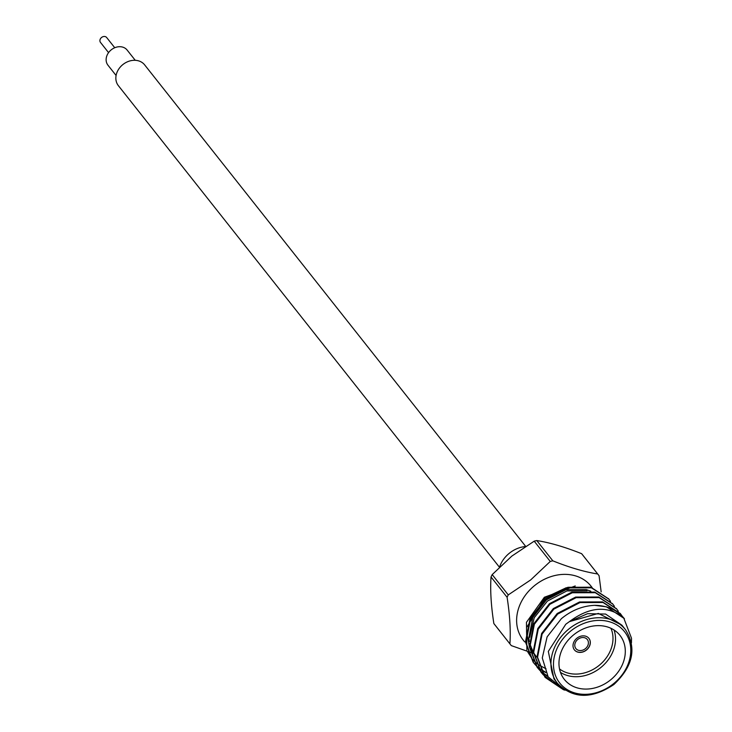 <?xml version="1.0" encoding="UTF-8"?>
<svg xmlns="http://www.w3.org/2000/svg" width="732" height="732" viewBox="0 0 732 732"><rect width="100%" height="100%" fill="white"/><g stroke="black" fill="none" stroke-linecap="round" stroke-linejoin="round"><path stroke-width="1.1" d="M499.389 567.144L118.374 85.662A16.754 13.752 -38.4 0 1 119.847 67.564A16.754 13.752 -38.4 0 1 138.568 60.857A16.754 13.752 -38.4 0 1 144.643 64.874L525.622 546.31M116.086 75.469L107.97 65.212A12.215 10.028 -38.4 0 1 109.041 52.009A12.215 10.028 -38.4 0 1 122.701 47.123A12.215 10.028 -38.4 0 1 127.13 50.051L135.255 60.308M108.565 52.631L100.504 42.438A3.944 3.239 -38.4 0 1 100.851 38.174A3.944 3.239 -38.4 0 1 105.252 36.6A3.944 3.239 -38.4 0 1 106.68 37.542L114.75 47.736M525.247 546.548A26.407 21.686 141.6 0 0 509.518 553.099A26.407 21.686 141.6 0 0 499.627 566.907M508.255 594.896L530.654 579.945L550.263 561.453A56.108 46.07 -38.4 0 1 552.843 560.849C569.569 567.529 584.511 571.902 597.678 573.97A56.108 46.07 -38.4 0 1 598.492 574.977L582.443 554.682A56.108 46.07 141.6 0 0 581.62 553.685C564.894 547.005 549.952 542.632 536.794 540.564A56.108 46.07 141.6 0 0 534.204 541.168L511.805 556.119L492.197 574.602A56.108 46.07 141.6 0 0 491.035 576.981L507.093 597.275A56.108 46.07 -38.4 0 1 508.255 594.896L492.197 574.602M524.634 641.854L523.151 639.978A43.307 35.566 -38.4 0 1 534.927 585.307A43.307 35.566 -38.4 0 1 591.081 586.222L592.142 587.567M598.492 574.977A56.108 46.07 -38.4 0 1 599.087 575.745L601.164 591.877M585.335 648.717A7.293 5.984 141.6 0 0 587.311 639.512A7.293 5.984 141.6 0 0 577.859 639.356A7.293 5.984 141.6 0 0 575.883 648.561A7.293 5.984 141.6 0 0 585.335 648.717M586.414 650.071A9.26 7.604 141.6 0 0 588.931 638.377A9.26 7.604 141.6 0 0 576.926 638.185A9.26 7.604 141.6 0 0 574.4 649.87A9.26 7.604 141.6 0 0 586.414 650.071M574.373 649.833A9.26 7.604 141.6 0 0 586.341 649.979A9.26 7.604 141.6 0 0 588.894 638.331M614.029 629.987A35.475 29.124 -38.4 0 1 600.533 667.767A35.475 29.124 -38.4 0 1 560.465 672.369M559.523 668.947A33.498 27.514 141.6 0 0 598.831 665.626A33.498 27.514 141.6 0 0 610.909 628.276M610.305 680.12A35.475 29.124 141.6 0 0 619.949 635.339A35.475 29.124 141.6 0 0 573.961 634.589A35.475 29.124 141.6 0 0 564.317 679.369A35.475 29.124 141.6 0 0 610.305 680.12M566.312 587.704L544.818 597.806L527.013 626.885M526.528 631.689L529.291 646.283M529.794 647.344L533.052 652.477M565.763 624.268L548.314 651.416L553.987 678.939L557.473 683.349A43.307 35.566 -38.4 0 1 569.249 628.678A43.307 35.566 -38.4 0 1 625.403 629.593L621.907 625.183L598.337 613.425L569.386 621.633L565.763 624.268M563.914 689.398L544.773 676.899L537.087 656.686L541.634 633.473L557.208 613.489L579.534 601.979L602.555 601.905L620.333 613.608M565.104 690.184L563.448 689.718L545.249 677.493L537.562 657.281L542.101 634.068L557.674 614.084L580.009 602.573L603.031 602.5L620.571 613.901L622.182 616.124M545.459 672.095L540.28 668.993M539.96 668.764L537.755 667.008M537.462 666.751L535.458 664.839M535.193 664.564L533.143 662.204L525.457 641.982L530.005 618.778L545.569 598.785L567.904 587.274L590.925 587.21L608.704 598.904M545.679 672.562L540.426 669.359M540.115 669.121L537.928 667.346M537.645 667.09L535.659 665.159M535.403 664.885L533.619 662.799L525.924 642.577L530.471 619.373L546.045 599.38L568.371 587.869L591.401 587.805L608.942 599.197L610.552 601.429M547.646 676.103L541.625 671.903M541.341 671.656L539.328 669.734M539.072 669.46L537.023 667.099L529.337 646.887L533.884 623.673L549.448 603.69L571.784 592.179L594.805 592.106L612.583 603.808M547.984 676.624L541.808 672.251M541.524 671.994L539.539 670.054M539.283 669.78L537.489 667.694L529.803 647.481L534.351 624.268L549.915 604.284L572.25 592.774L595.272 592.7L612.821 604.101L614.432 606.325M551.434 680.952L543.208 674.639M542.943 674.364L540.902 672.003L533.207 651.782L537.755 628.578L553.328 608.585L575.654 597.074L598.684 597.01L616.463 608.704M552.148 681.684L543.418 674.959M543.153 674.684L541.369 672.598L533.683 652.377L538.23 629.172L553.795 609.18L576.13 597.669L599.151 597.605L616.701 608.997L618.311 611.229M621.907 625.192L605.611 614.066L587.595 613.672L569.386 621.633C589.736 606.526 607.834 605.263 623.673 617.854A49.264 40.452 -38.4 0 0 594.558 605.337C582.535 605.904 571.463 610.369 561.343 618.714L547.115 636.867L542.284 657.949L548.149 676.871L563.503 689.105M546.054 668.81L538.889 664.958M538.514 664.702L535.806 662.552M535.431 662.213L532.557 659.267M532.118 658.745L527.827 652.111M526.884 650.016L526.454 622.319L544.37 597.248L575.261 585.966M594.558 605.337L606.435 606.81L624.213 618.503M623.673 617.854L631.496 638.203L631.442 642.87M529.712 637.362L534.204 617.753L547.408 601.073L566.916 590.925L587.064 590.761M536.602 656.961L533.738 653.063M533.244 652.267L529.703 643.501M529.291 641.534L528.833 637.92L532.786 617.469L546.438 599.847L566.028 589.681L586.222 589.571L590.806 591.218M509.902 643.84L493.853 623.545A56.108 46.07 141.6 0 0 494.448 624.323L510.497 644.608A56.108 46.07 -38.4 0 1 509.902 643.84C510.808 630.7 509.875 615.182 507.093 597.275M534.104 653.639L511.32 645.615A56.108 46.07 -38.4 0 1 510.497 644.608M552.843 560.849L536.794 540.564M534.204 541.168L550.263 561.453M581.62 553.685L597.678 573.97M491.035 576.981C490.129 590.12 491.071 605.648 493.853 623.545M570.96 630.828A41.34 33.947 141.6 0 0 559.788 683.102A41.34 33.947 141.6 0 0 613.315 683.88A41.34 33.947 141.6 0 0 624.478 631.606A41.34 33.947 141.6 0 0 570.96 630.828M557.473 683.349C572.9 698.895 591.694 699.298 613.846 684.548C633.098 666.385 636.95 648.067 625.403 629.593M544.773 676.899L545.249 677.493M533.143 662.204L533.619 662.799M537.023 667.099L537.489 667.694M540.902 672.003L541.369 672.598M608.475 598.602L608.942 599.197M612.345 603.507L612.821 604.101M616.225 608.402L616.701 608.997M620.105 613.306L620.571 613.901M623.984 618.201L624.451 618.796"/></g></svg>
